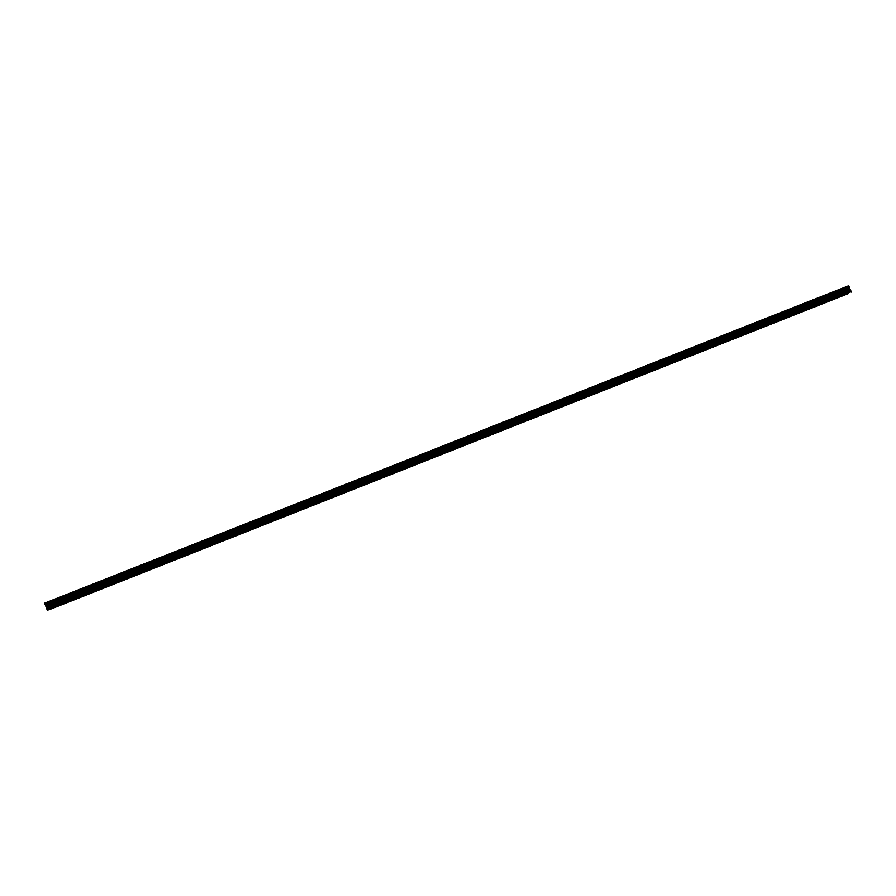 <?xml version="1.0" encoding="UTF-8"?>
<svg xmlns="http://www.w3.org/2000/svg" width="896" height="896" viewBox="0 0 896 896"><rect width="100%" height="100%" fill="white"/><g stroke="black" fill="none" stroke-linecap="round" stroke-linejoin="round"><path stroke-width="1.34" d="M52.024 608.373L53.267 607.958L52.024 608.373M76.608 598.651L77.818 598.248L76.608 598.651M101.058 588.974L102.245 588.582L101.058 588.974M125.406 579.342L126.56 578.962L125.406 579.342M149.621 569.755L150.752 569.386L149.621 569.755M173.734 560.224L174.832 559.866L173.734 560.224M197.725 550.738L198.789 550.379L197.725 550.738M221.603 541.285L222.645 540.949L221.603 541.285M245.358 531.888L246.378 531.552L245.358 531.888M269.013 522.536L270.01 522.211L269.013 522.536M292.544 513.218L293.518 512.904L292.544 513.218M315.974 503.955L315.067 504.347L315.974 503.955M339.293 494.726L338.363 495.13L339.293 494.726M362.499 485.554L361.558 485.957L362.499 485.554M385.594 476.414L384.642 476.829L385.594 476.414M408.576 467.32L407.613 467.746L408.576 467.32M431.458 458.27L430.483 458.696L431.458 458.27M454.238 449.266L453.242 449.691L454.238 449.266M476.896 440.294L475.888 440.731L476.896 440.294M499.464 431.368L498.434 431.816L499.464 431.368M521.92 422.486L520.878 422.934L521.92 422.486M544.275 413.638L543.222 414.098L544.275 413.638M566.53 404.835L565.454 405.306L566.53 404.835M588.672 396.077L587.586 396.547L588.672 396.077M610.714 387.363L609.616 387.834L610.714 387.363M632.666 378.672L631.546 379.165L632.666 378.672M654.506 370.037L653.374 370.53L654.506 370.037M676.256 361.435L675.102 361.939L676.256 361.435M697.906 352.867L696.73 353.382L697.906 352.867M719.443 344.344L718.256 344.859L719.443 344.344M740.902 335.854L739.693 336.381L740.902 335.854M762.25 327.41L761.029 327.947L762.25 327.41M783.507 318.998L782.275 319.547L783.507 318.998M804.675 310.632L803.41 311.181L804.675 310.632M825.742 302.299L824.466 302.859L825.742 302.299M846.709 294L845.421 294.571L846.709 294M47.309 610.098L848.434 293.541L49 609.806L47.309 610.098L46.659 608.664L850.797 290.696L848.266 285.902L44.8 603.098L848.467 286.115M44.856 603.4L46.659 608.664M851.2 292.107L850.797 290.696M47.062 609.717L851.2 291.659M45.774 605.741L849.33 288.266M45.696 605.606L849.307 288.12M44.822 603.254L848.389 286.014M46.57 608.373L850.64 290.461M46.413 607.208L849.778 289.666M46.334 606.917L849.632 289.43M46.088 606.301L849.386 288.87M45.954 606.021L849.33 288.59M45.304 604.99L849.318 287.414M45.259 604.946L849.33 287.347M45.226 604.878L849.33 287.28M45.158 604.744L849.296 287.134M44.99 604.318L849.139 286.754M44.957 604.173L849.061 286.63M44.946 604.106L849.005 286.586M44.946 604.05L848.949 286.552"/></g></svg>
